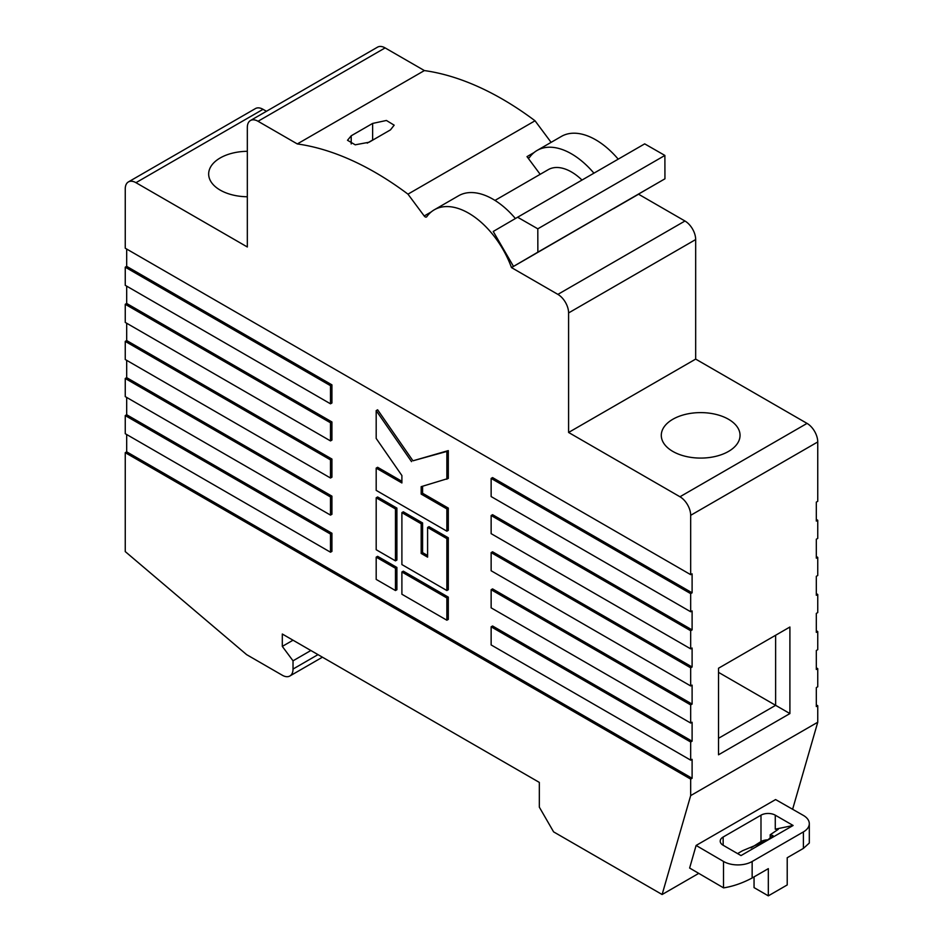 <?xml version="1.0" encoding="UTF-8"?>
<svg xmlns="http://www.w3.org/2000/svg" width="943" height="943" viewBox="0 0 943 943"><rect width="100%" height="100%" fill="white"/><g stroke="black" fill="none" stroke-linecap="round" stroke-linejoin="round"><path stroke-width="1.41" d="M396.897 567.45L377.624 556.323L376.186 557.148L376.186 579.403L395.471 590.542L396.897 589.717L396.897 567.45L395.471 568.275L376.186 557.148M448.302 537.781L429.018 526.654L427.592 527.467L427.592 557.148L421.167 553.435L422.594 552.61L422.594 522.941L403.321 511.813L401.895 512.638L401.895 564.574L446.864 590.542L448.302 589.717L448.302 537.781L446.864 538.606L427.592 527.467M427.592 555.498L422.594 552.61M126.68 434.523L126.68 451.838L692.103 778.281L692.103 759.327L690.677 760.152L491.138 644.941L491.138 626.812L690.677 742.011L692.103 741.186L692.103 722.232L690.677 723.045L491.138 607.846L491.138 589.717L690.677 704.916L692.103 704.091L692.103 685.125L690.677 685.95L491.138 570.751L491.138 552.61L690.677 667.821L692.103 666.996L692.103 648.03L690.677 648.855L491.138 533.655L491.138 515.515L690.677 630.726L692.103 629.9L692.103 610.934L690.677 611.759L491.138 496.56L491.138 478.419L690.677 593.63L692.103 592.805L692.103 573.839L690.677 574.664L125.254 248.221L125.254 188.871A15.147 8.746 -120 0 1 128.389 181.928A15.147 8.746 -120 0 1 135.957 182.683L247.325 246.983L247.325 127.446A15.147 8.746 -120 0 1 250.461 120.515A15.147 8.746 -120 0 1 258.04 121.27L297.304 143.937L424.385 70.572L385.121 47.904L258.04 121.27M491.138 626.812L492.564 625.987L692.103 741.186M491.138 589.717L492.564 588.892L692.103 704.091M491.138 552.61L492.564 551.796L692.103 666.996M491.138 515.515L492.564 514.689L692.103 629.9M491.138 478.419L492.564 477.594L692.103 592.805M126.68 249.046L126.68 266.362L331.924 384.862L331.924 402.991L330.498 403.816L125.254 285.316L125.254 267.175L330.498 385.687L330.498 403.816M126.68 286.142L126.68 303.457L331.924 421.957L331.924 440.086L330.498 440.911L125.254 322.412L125.254 304.283L330.498 422.782L330.498 440.911M126.68 323.237L126.68 340.553L331.924 459.052L331.924 477.182L330.498 478.007L125.254 359.507L125.254 341.378L330.498 459.878L330.498 478.007M126.68 360.332L126.68 377.648L331.924 496.148L331.924 514.289L330.498 515.102L125.254 396.602L125.254 378.473L330.498 496.973L330.498 515.102M126.68 397.427L126.68 414.743L331.924 533.243L331.924 551.384L330.498 552.209L125.254 433.697L125.254 415.568L330.498 534.068L330.498 552.209M395.471 560.861L396.897 560.036L396.897 508.1L377.624 496.973L376.186 497.798L376.186 549.734L395.471 560.861L395.471 508.925L396.897 508.1M376.186 468.117L376.186 490.372L446.864 531.18L446.864 508.925L421.167 494.085L421.167 486.671L448.302 478.419L448.302 450.601L412.963 460.797L377.624 409.792L376.186 410.618L376.186 438.436L401.895 475.543L401.895 482.957L376.186 468.117L377.624 467.292L401.895 481.307M446.864 531.18L448.302 530.355L448.302 508.1L422.594 493.26L422.594 486.258M448.302 597.131L403.321 571.163L401.895 571.988L401.895 594.243L446.864 620.211L448.302 619.386L448.302 597.131L446.864 597.956L401.895 571.988M750.993 847.91L760.989 841.557A10.102 5.835 180 0 1 768.203 839.848M723.517 887.835L723.517 861.454L696.111 845.447L689.628 868.043L723.517 887.835A20.192 11.658 0 0 0 723.599 887.882C733.112 886.361 742.636 883.061 752.149 877.98L768.321 868.644L768.321 895.85L754.046 887.611L754.046 876.884M696.111 845.447L775.594 799.558L803.306 815.377A20.192 11.658 180 0 1 809.306 823.675A20.192 11.658 180 0 1 803.389 831.915L752.149 861.501A20.192 11.658 0 0 1 723.517 861.454M723.151 845.258L723.151 837.019A10.102 5.835 180 0 0 720.204 841.144A10.102 5.835 180 0 0 723.151 845.258L741.009 855.572L793.122 825.479L775.276 815.176L775.276 829.192L793.122 825.479M723.151 837.019L760.989 815.176A10.102 5.835 180 0 1 775.276 815.176M768.321 895.85L787.216 884.947L787.216 857.741L803.389 848.405L809.306 843.054L809.306 823.675M775.276 829.192L778.234 829.345L770.183 834.767L770.183 838.551M770.183 834.767L772.977 835.569L767.06 840.519L742.53 850.727L737.579 853.592M331.924 384.862L330.498 385.687M126.68 266.362L125.254 267.175M331.924 421.957L330.498 422.782M126.68 303.457L125.254 304.283M331.924 459.052L330.498 459.878M126.68 340.553L125.254 341.378M331.924 496.148L330.498 496.973M126.68 377.648L125.254 378.473M331.924 533.243L330.498 534.068M126.68 414.743L125.254 415.568M126.68 451.838L125.254 452.664L690.677 779.107L692.103 778.281M816.32 519.428L817.746 520.253L816.32 521.078L816.32 502.124L817.746 501.299L817.746 441.949L690.677 515.314A15.147 8.746 -120 0 0 679.962 496.761L568.594 432.46L568.594 312.935A15.147 8.746 -120 0 0 557.879 294.381L511.483 267.588L535.754 253.573A68.65 39.641 -120 0 0 535.754 253.561L513.499 266.409L537.864 252.17L537.805 228.819L517.613 217.232L493.236 231.471L513.499 266.409M816.32 556.535L817.746 557.36L816.32 558.173L816.32 539.219L817.746 538.394L817.746 520.253M816.32 593.63L817.746 594.455L816.32 595.281L816.32 576.314L817.746 575.489L817.746 557.36M816.32 630.726L817.746 631.551L816.32 632.376L816.32 613.41L817.746 612.585L817.746 594.455M816.32 667.821L817.746 668.646L816.32 669.471L816.32 650.505L817.746 649.68L817.746 631.551M816.32 704.916L817.746 705.741L816.32 706.566L816.32 687.6L817.746 686.775L817.746 668.646M374.3 139.21A12.624 7.285 0 0 0 372.626 140.024L367.228 143.136M390.473 129.875L369.055 142.24L355.216 144.809L347.507 140.271L351.209 135.792L372.626 123.427L386.418 120.468L394.162 125.171L390.473 129.875M718.519 738.298L775.629 705.329L789.904 713.568L718.519 754.789L718.519 668.233L789.904 627.012L789.904 713.568M718.519 672.359L775.629 705.329L775.629 635.252M247.325 151.304A39.37 22.738 0 0 0 208.662 174.031A39.37 22.738 0 0 0 220.202 190.109A39.37 22.738 0 0 0 247.325 196.757M672.83 451.426A39.37 22.738 0 0 0 715.737 456.353A39.37 22.738 0 0 0 740.043 435.348A39.37 22.738 0 0 0 700.673 412.61A39.37 22.738 0 0 0 661.291 435.348A39.37 22.738 0 0 0 672.83 451.426M679.962 496.761L807.043 423.395A15.147 8.746 60 0 1 817.746 441.949M557.879 294.381L684.96 221.016A15.147 8.746 60 0 1 695.675 239.557L568.594 312.935M250.461 120.515L377.542 47.15A15.147 8.746 60 0 1 385.121 47.904M128.389 181.928L255.459 108.563A15.147 8.746 60 0 1 263.038 109.317L266.456 111.286M125.254 452.664L125.254 551.584L246.618 654.631L282.311 675.247A15.147 8.746 -120 0 0 289.878 675.99A15.147 8.746 -120 0 0 293.025 669.058L293.025 660.819L310.872 650.505M536.461 253.16L664.945 178.805L664.886 155.442L644.694 143.866L517.613 217.232M537.805 228.819L664.886 155.442M537.864 252.17L664.945 178.805M494.981 200.411L548.225 169.669A46.443 26.817 60 0 1 581.996 180.054M613.575 208.651L638.552 194.223A68.65 39.641 -120 0 0 638.552 194.211L684.96 221.016M593.925 173.17A68.65 39.641 -120 0 0 537.121 150.432A68.65 39.641 -120 0 0 529.542 157.398A2.523 1.462 60 0 1 529.259 157.658A2.523 1.462 60 0 1 527.007 156.621L540.174 174.314M515.397 218.517A68.65 39.641 -120 0 0 458.593 195.767L434.322 209.782A68.65 39.641 -120 0 0 426.731 216.76A2.523 1.462 60 0 1 426.448 217.008A2.523 1.462 60 0 1 424.209 215.971L407.965 194.152A311.249 179.7 -120 0 0 297.304 143.937M817.746 705.741L817.746 722.232L792.615 809.283M690.677 630.726L690.677 648.855M568.594 432.46L695.675 359.094L695.675 239.557M807.043 423.395L695.675 359.094M690.677 779.107L690.677 795.597L817.746 722.232M690.677 515.314L690.677 574.664M690.677 593.63L690.677 611.759M690.677 667.821L690.677 685.95M690.677 704.916L690.677 723.045M690.677 742.011L690.677 760.152M698.751 873.371L662.116 894.518L690.677 795.597M293.025 640.203L282.311 646.391L282.311 634.026L539.325 782.407L539.325 807.137L553.6 831.867L662.116 894.518M282.311 646.391L293.025 660.819M407.965 194.152L535.035 120.787A311.249 179.7 -120 0 0 424.385 70.572M551.101 142.358L535.035 120.787M511.483 267.588A68.65 39.641 -120 0 0 434.322 209.782M618.195 159.155A68.65 39.641 -120 0 0 561.391 136.417L537.121 150.432M395.471 508.925L376.186 497.798M421.167 553.435L421.167 523.766L422.594 522.941M421.167 523.766L401.895 512.638M446.864 590.542L446.864 538.606M446.864 479.244L446.864 451.426L448.302 450.601M446.864 451.426L412.963 460.797M411.525 461.622L376.186 410.618M446.864 508.925L448.302 508.1M421.167 494.085L422.594 493.26M395.471 590.542L395.471 568.275M446.864 620.211L446.864 597.956M803.389 848.405L803.389 831.915M752.149 877.98L752.149 861.501M760.989 841.557L760.989 815.176M372.626 140.024L372.626 123.427M351.209 143.949L351.209 135.792M263.038 109.317L135.957 182.683M293.025 669.058L318.003 654.631M424.209 215.971L431.234 211.916M527.007 156.621L534.044 152.554M322.447 657.188L289.878 675.99"/></g></svg>
